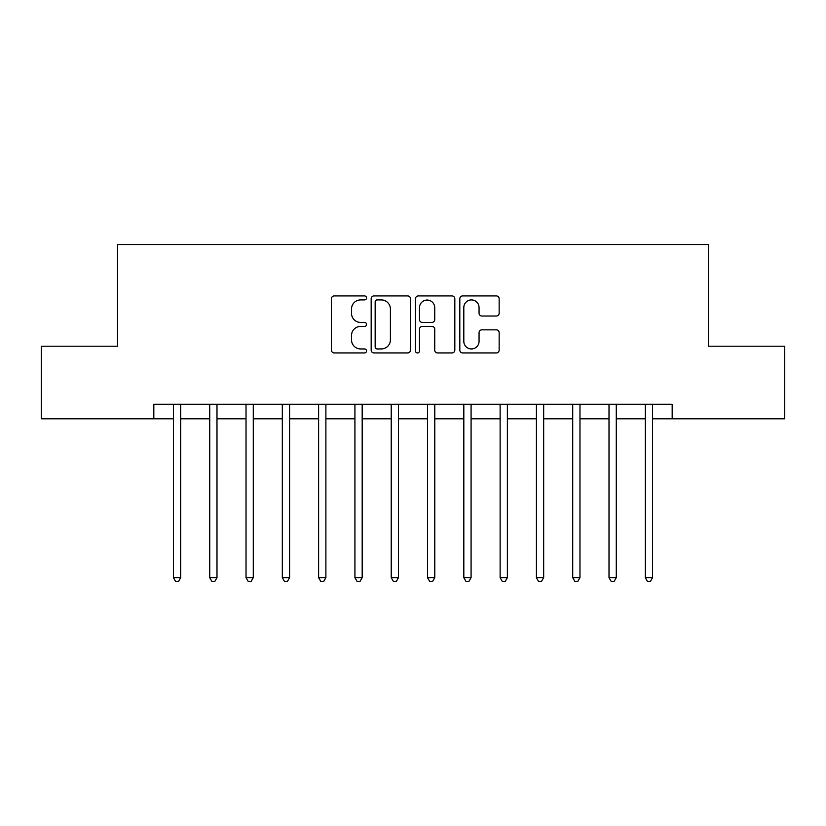 <?xml version="1.0" encoding="UTF-8"?>
<svg xmlns="http://www.w3.org/2000/svg" width="826" height="826" viewBox="0 0 826 826"><rect width="100%" height="100%" fill="white"/><g stroke="black" fill="none" stroke-linecap="round" stroke-linejoin="round"><path stroke-width="1.24" d="M366.537 297.918A1.993 1.993 0 0 0 364.545 295.925L334.262 295.925A2.85 2.85 0 0 0 331.412 298.775L331.412 350.079A2.85 2.85 0 0 0 334.262 352.939L364.545 352.939A1.993 1.993 0 0 0 366.537 350.936A1.993 1.993 0 0 0 364.545 348.944L360.621 348.944A9.117 9.117 0 0 1 351.504 339.827L351.504 335.552A9.117 9.117 0 0 1 360.621 326.425L364.545 326.425A1.993 1.993 0 0 0 366.537 324.432A1.993 1.993 0 0 0 364.545 322.439L360.621 322.439A9.117 9.117 0 0 1 351.504 313.312L351.504 309.038A9.117 9.117 0 0 1 360.621 299.921L364.545 299.921A1.993 1.993 0 0 0 366.537 297.918M496.302 316.017A2.85 2.85 0 0 0 499.152 313.168L499.152 298.775A2.85 2.85 0 0 0 496.302 295.925L462.663 295.925A2.85 2.85 0 0 0 459.814 298.775L459.814 350.079A2.85 2.85 0 0 0 462.663 352.939L496.302 352.939A2.85 2.85 0 0 0 499.152 350.079L499.152 332.692A2.85 2.85 0 0 0 496.302 329.842L481.909 329.842A2.85 2.85 0 0 0 479.059 332.692L479.059 341.324A7.62 7.62 0 0 1 471.429 348.944A7.62 7.62 0 0 1 463.809 341.324L463.809 307.54A7.62 7.62 0 0 1 471.429 299.921A7.62 7.62 0 0 1 479.059 307.54L479.059 313.168A2.85 2.85 0 0 0 481.909 316.017L496.302 316.017M153.822 418.803L41.3 418.803L41.3 346.208L117.529 346.208L117.529 244.568L708.471 244.568L708.471 346.208L784.7 346.208L784.7 418.803L672.178 418.803L672.178 404.286L153.822 404.286L153.822 418.803L173.429 418.803M410.501 298.775A2.85 2.85 0 0 0 407.652 295.925L374.023 295.925A2.85 2.85 0 0 0 371.173 298.775L371.173 350.079A2.85 2.85 0 0 0 374.023 352.939L407.652 352.939A2.85 2.85 0 0 0 410.501 350.079L410.501 298.775M418.348 295.925L451.977 295.925A2.85 2.85 0 0 1 454.827 298.775L454.827 350.079A2.85 2.85 0 0 1 451.977 352.939L437.584 352.939A2.85 2.85 0 0 1 434.734 350.079L434.734 329.275A2.85 2.85 0 0 0 431.884 326.425L422.334 326.425A2.85 2.85 0 0 0 419.484 329.275L419.484 350.936A1.993 1.993 0 0 1 417.491 352.939A1.993 1.993 0 0 1 415.499 350.936L415.499 298.775A2.85 2.85 0 0 1 418.348 295.925M180.688 418.803L209.732 418.803M216.99 418.803L246.024 418.803M253.283 418.803L282.327 418.803M289.585 418.803L318.619 418.803M325.888 418.803L354.922 418.803M362.18 418.803L391.225 418.803M398.483 418.803L427.517 418.803M434.775 418.803L463.82 418.803M471.078 418.803L500.122 418.803M507.381 418.803L536.415 418.803M543.673 418.803L572.717 418.803M579.976 418.803L609.01 418.803M616.279 418.803L645.312 418.803M652.571 418.803L672.178 418.803M377.152 299.921A1.993 1.993 0 0 0 375.159 301.913L375.159 346.951A1.993 1.993 0 0 0 377.152 348.944L381.292 348.944A9.117 9.117 0 0 0 390.409 339.827L390.409 309.038A9.117 9.117 0 0 0 381.292 299.921L377.152 299.921M434.734 307.685A7.62 7.62 0 0 0 427.114 300.065A7.62 7.62 0 0 0 419.484 307.685L419.484 319.59A2.85 2.85 0 0 0 422.334 322.439L431.884 322.439A2.85 2.85 0 0 0 434.734 319.59L434.734 307.685M181.049 404.286L180.894 404.657A2.901 2.901 0 0 0 180.688 405.742L180.688 577.653L173.429 577.653L173.429 405.742A2.901 2.901 0 0 0 173.223 404.657L173.068 404.286M180.688 577.653L178.509 581.432L175.608 581.432L173.429 577.653M217.341 404.286L217.197 404.657A2.901 2.901 0 0 0 216.99 405.742L216.99 577.653L209.732 577.653L209.732 405.742A2.901 2.901 0 0 0 209.515 404.657L209.37 404.286M216.99 577.653L214.812 581.432L211.9 581.432L209.732 577.653M253.644 404.286L253.499 404.657A2.901 2.901 0 0 0 253.283 405.742L253.283 577.653L246.024 577.653L246.024 405.742A2.901 2.901 0 0 0 245.818 404.657L245.663 404.286M253.283 577.653L251.104 581.432L248.203 581.432L246.024 577.653M289.947 404.286L289.792 404.657A2.901 2.901 0 0 0 289.585 405.742L289.585 577.653L282.327 577.653L282.327 405.742A2.901 2.901 0 0 0 282.11 404.657L281.965 404.286M289.585 577.653L287.407 581.432L284.505 581.432L282.327 577.653M326.239 404.286L326.094 404.657A2.901 2.901 0 0 0 325.888 405.742L325.888 577.653L318.619 577.653L318.619 405.742A2.901 2.901 0 0 0 318.413 404.657L318.268 404.286M325.888 577.653L323.709 581.432L320.798 581.432L318.619 577.653M362.542 404.286L362.387 404.657A2.901 2.901 0 0 0 362.18 405.742L362.18 577.653L354.922 577.653L354.922 405.742A2.901 2.901 0 0 0 354.715 404.657L354.56 404.286M362.18 577.653L360.002 581.432L357.1 581.432L354.922 577.653M398.834 404.286L398.69 404.657A2.901 2.901 0 0 0 398.483 405.742L398.483 577.653L391.225 577.653L391.225 405.742A2.901 2.901 0 0 0 391.008 404.657L390.863 404.286M398.483 577.653L396.304 581.432L393.403 581.432L391.225 577.653M435.137 404.286L434.992 404.657A2.901 2.901 0 0 0 434.775 405.742L434.775 577.653L427.517 577.653L427.517 405.742A2.901 2.901 0 0 0 427.31 404.657L427.166 404.286M434.775 577.653L432.597 581.432L429.696 581.432L427.517 577.653M471.44 404.286L471.285 404.657A2.901 2.901 0 0 0 471.078 405.742L471.078 577.653L463.82 577.653L463.82 405.742A2.901 2.901 0 0 0 463.613 404.657L463.458 404.286M471.078 577.653L468.9 581.432L465.998 581.432L463.82 577.653M507.732 404.286L507.587 404.657A2.901 2.901 0 0 0 507.381 405.742L507.381 577.653L500.122 577.653L500.122 405.742A2.901 2.901 0 0 0 499.906 404.657L499.761 404.286M507.381 577.653L505.202 581.432L502.291 581.432L500.122 577.653M544.035 404.286L543.89 404.657A2.901 2.901 0 0 0 543.673 405.742L543.673 577.653L536.415 577.653L536.415 405.742A2.901 2.901 0 0 0 536.208 404.657L536.053 404.286M543.673 577.653L541.495 581.432L538.593 581.432L536.415 577.653M580.337 404.286L580.182 404.657A2.901 2.901 0 0 0 579.976 405.742L579.976 577.653L572.717 577.653L572.717 405.742A2.901 2.901 0 0 0 572.501 404.657L572.356 404.286M579.976 577.653L577.797 581.432L574.896 581.432L572.717 577.653M616.63 404.286L616.485 404.657A2.901 2.901 0 0 0 616.279 405.742L616.279 577.653L609.01 577.653L609.01 405.742A2.901 2.901 0 0 0 608.803 404.657L608.659 404.286M616.279 577.653L614.1 581.432L611.188 581.432L609.01 577.653M652.932 404.286L652.777 404.657A2.901 2.901 0 0 0 652.571 405.742L652.571 577.653L645.312 577.653L645.312 405.742A2.901 2.901 0 0 0 645.106 404.657L644.951 404.286M652.571 577.653L650.392 581.432L647.491 581.432L645.312 577.653"/></g></svg>
